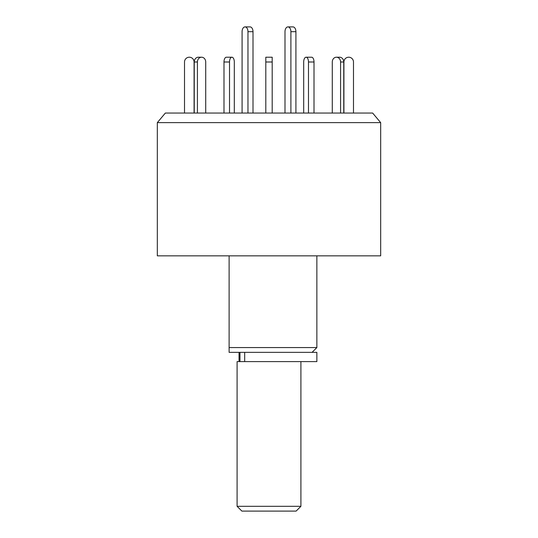 <?xml version="1.0" encoding="UTF-8"?>
<svg xmlns="http://www.w3.org/2000/svg" width="538" height="538" viewBox="0 0 538 538"><rect width="100%" height="100%" fill="white"/><g stroke="black" fill="none" stroke-linecap="round" stroke-linejoin="round"><path stroke-width="0.81" d="M157.325 122.624L380.675 122.624L372.646 113.054L165.354 113.054L157.325 122.624L157.325 255.839L380.675 255.839L380.675 122.624M229.114 255.839L229.114 347.575L316.862 347.575L316.862 255.839M229.114 352.356L229.114 347.575L229.114 352.356L316.862 352.356L316.862 361.61L237.09 361.61L237.09 506.312L300.91 506.312L300.91 361.61M242.08 113.054L242.08 31.688A4.788 2.946 90 0 1 245.025 26.9A4.788 2.946 90 0 1 247.971 31.688L247.971 113.054M245.025 26.9L250.056 26.9A4.788 2.946 90 0 1 253.001 31.688L253.001 113.054M234.306 61.998L234.306 113.054L234.306 61.998A4.788 2.394 -90 0 0 231.912 57.21L226.384 57.21L231.912 57.21A4.788 2.394 -90 0 0 229.518 61.998L223.99 61.998A4.788 2.394 -90 0 1 226.384 57.21M205.718 61.998L205.718 113.054L205.718 61.998A4.788 4.143 -90 0 0 201.568 57.21L198.381 57.21A4.788 4.143 -90 0 0 194.238 61.998L194.238 113.054M184.514 113.054L184.514 61.998A4.788 4.788 0 0 1 189.295 57.21A4.788 4.788 0 0 1 194.084 61.998L194.084 113.054M197.426 113.054L197.426 61.998A4.788 4.143 -90 0 1 201.568 57.21M223.99 113.054L223.99 61.998M229.518 113.054L229.518 61.998M265.812 113.054L265.812 57.21L272.188 57.21L265.812 57.21M272.188 113.054L272.188 57.21M308.482 113.054L308.482 61.998A4.788 2.394 -90 0 0 306.088 57.21A4.788 2.394 -90 0 0 303.694 61.998L303.694 113.054L303.694 61.998M314.01 113.054L314.01 61.998A4.788 2.394 -90 0 0 311.616 57.21L306.088 57.21L311.616 57.21M340.574 113.054L340.574 61.998A4.788 4.143 -90 0 0 336.432 57.21A4.788 4.143 -90 0 0 332.282 61.998L332.282 113.054L332.282 61.998M343.762 113.054L343.762 61.998A4.788 4.143 -90 0 0 339.619 57.21L336.432 57.21M353.486 113.054L353.486 61.998A4.788 4.788 0 0 0 348.705 57.21A4.788 4.788 0 0 0 343.916 61.998L343.916 113.054M295.92 113.054L295.92 31.688A4.788 2.946 -90 0 0 292.975 26.9L287.944 26.9A4.788 2.946 -90 0 0 284.999 31.688L284.999 113.054M290.897 113.054L290.897 31.688A4.788 2.946 -90 0 0 287.944 26.9M300.91 506.312L296.122 511.1L241.878 511.1L237.09 506.312M244.689 352.356L244.689 361.61M253.001 31.688L247.971 31.688M197.426 61.998L194.238 61.998M272.188 61.998L265.812 61.998M314.01 61.998L308.482 61.998M343.762 61.998L340.574 61.998M290.897 31.688L295.92 31.688M312.074 352.356L316.862 347.575M239.033 352.356L239.033 361.61M239.982 352.356L239.982 361.61"/></g></svg>

